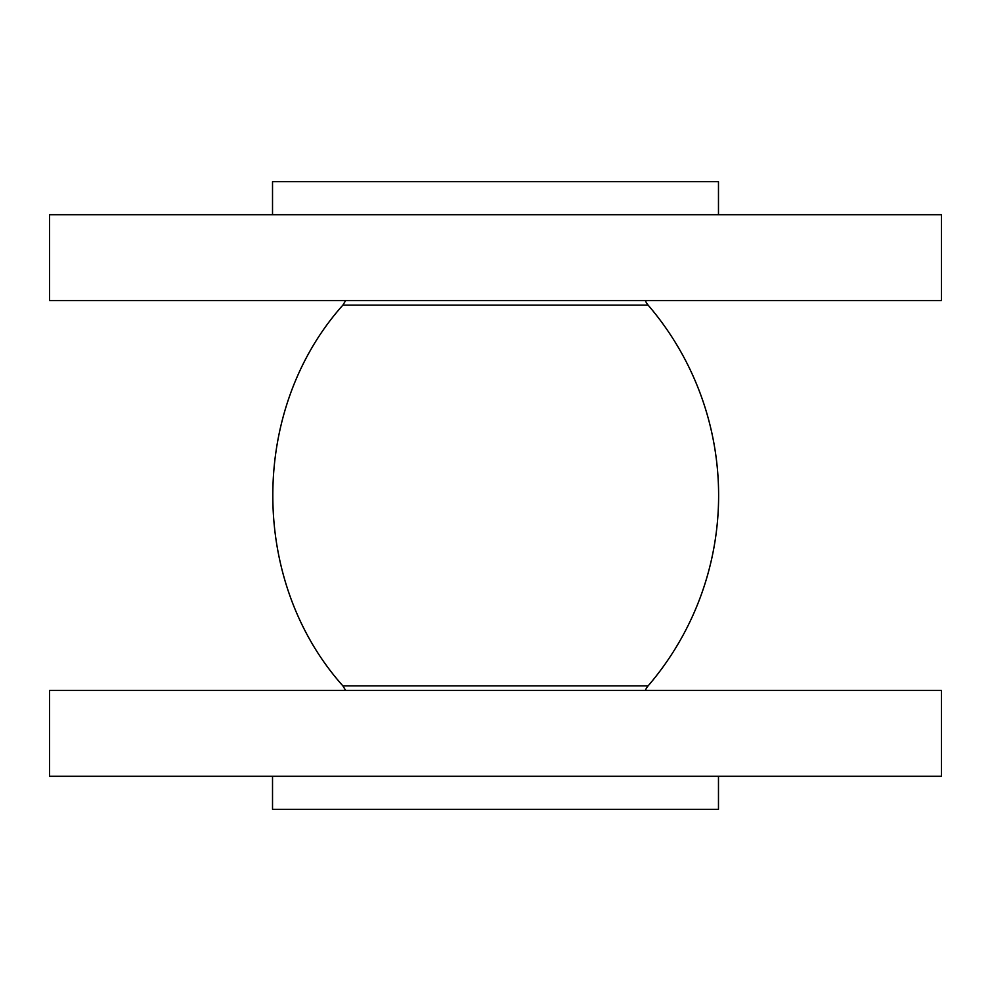 <?xml version="1.0" encoding="UTF-8"?>
<svg xmlns="http://www.w3.org/2000/svg" width="991" height="991" viewBox="0 0 991 991"><rect width="100%" height="100%" fill="white"/><g stroke="black" fill="none" stroke-linecap="round" stroke-linejoin="round"><path stroke-width="1.49" d="M345.636 300.607L342.861 305.154L648.139 305.154A16.513 16.513 0 0 1 645.364 300.607M49.55 300.607L941.45 300.607L941.45 214.713L49.55 214.713L49.55 300.607M272.525 214.713L272.525 181.687L718.475 181.687L718.475 214.713M272.525 776.287L272.525 809.313L718.475 809.313L718.475 776.287M49.55 776.287L941.45 776.287L941.45 690.393L49.55 690.393L49.55 776.287M645.364 690.393A16.513 16.513 0 0 1 648.139 685.846A292.283 292.283 0 0 0 648.139 305.154M345.636 690.393L342.861 685.846L648.139 685.846M342.861 685.846C249.472 581.358 249.459 409.642 342.861 305.154"/></g></svg>
